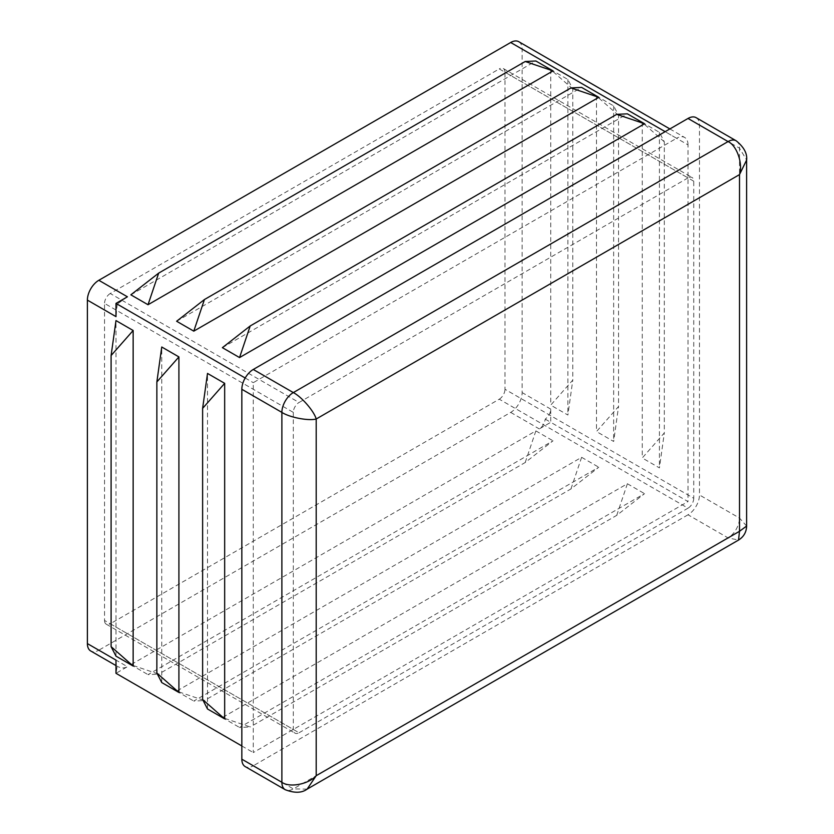 <?xml version="1.0" encoding="UTF-8"?>
<svg xmlns="http://www.w3.org/2000/svg" width="834" height="834" viewBox="0 0 834 834"><rect width="100%" height="100%" fill="white"/><g stroke="black" fill="none" stroke-linecap="round" stroke-linejoin="round"><path stroke-width="0.63" stroke-dasharray="4.17 3.13" d="M545.248 419.137L550.732 422.306L539.296 428.916C542.402 427.029 544.383 423.766 545.248 419.137C548.824 416.083 550.649 412.736 550.732 409.098L550.732 422.306L688.019 501.568L253.275 752.57L253.275 382.67L676.582 138.277L665.146 131.668M115.989 660.101C116.009 663.676 116.406 665.73 117.198 666.272L115.989 673.309L127.425 666.7L98.829 650.186A16.18 9.341 -60 0 1 90.739 650.989M115.989 656.139L115.989 320.579M161.754 682.556L161.754 347.007M207.51 708.973L207.51 373.423M525.212 462.505L535.866 430.897L130.855 664.719L158.679 674.122L148.025 674.633L553.025 440.8L525.212 462.505L158.679 674.122M115.989 665.574L117.198 666.272C120.847 668.295 124.256 668.441 127.425 666.7M570.967 488.933L581.621 457.313L176.62 691.146L204.434 700.539L193.78 701.05L598.781 467.228L570.967 488.933L204.434 700.539M616.733 515.349L627.387 483.741L222.386 717.563L250.2 726.967L239.546 727.467L644.546 493.645L616.733 515.349L250.2 726.967M127.425 296.8L117.198 304.108L115.989 303.409M117.198 304.108L115.989 316.618M688.019 177.913L299.041 402.488L110.265 293.505L499.253 68.92L688.019 177.913A8.09 4.67 -60 0 1 692.064 177.506A8.09 4.67 -60 0 1 693.742 181.207L504.977 72.224L504.977 389.28L693.742 498.273L693.742 181.207M293.318 412.392L293.318 729.448L104.542 620.465L104.542 303.409L293.318 412.392A8.09 4.67 -60 0 1 299.041 402.488M299.041 732.752L688.019 508.177L499.253 399.194L110.265 623.769L299.041 732.752A8.09 4.67 -60 0 1 294.996 733.159A8.09 4.67 -60 0 1 293.318 729.448M110.265 293.505A8.09 4.67 120 0 0 106.22 297.769A8.09 4.67 120 0 0 104.542 303.409M104.542 620.465A8.09 4.67 120 0 0 106.22 624.166L106.22 624.166A8.09 4.67 120 0 0 110.265 623.769M499.253 399.194A8.09 4.67 120 0 0 503.298 394.92A8.09 4.67 120 0 0 504.977 389.28M693.742 498.273A8.09 4.67 -60 0 1 688.019 508.177M504.977 72.224A8.09 4.67 120 0 0 503.298 68.524L503.298 68.524A8.09 4.67 120 0 0 499.253 68.92M130.855 294.819L535.866 60.997M176.62 321.246L581.621 87.414M222.386 347.663L627.387 113.841M664.312 141.811L642.263 122.421L659.423 132.335L664.312 141.811L664.312 432.94L642.263 457.981L659.423 467.884L664.312 432.94M659.423 132.335L659.423 467.884M642.263 122.421L642.263 457.981M618.547 115.394L596.498 96.004L613.657 105.908L618.547 115.394L618.547 406.523L596.498 431.553L613.657 441.467L618.547 406.523M613.657 105.908L613.657 441.467M596.498 96.004L596.498 431.553M572.781 88.967L550.732 69.587L567.891 79.491L572.781 88.967L572.781 380.106L550.732 405.136L567.891 415.04L572.781 380.106M567.891 79.491L567.891 415.04M550.732 69.587L550.732 405.136M518.779 41.7A16.18 9.341 -60 0 1 522.136 49.102L522.136 392.585A16.18 9.341 -60 0 1 518.779 403.864A16.18 9.341 -60 0 1 510.689 412.403L98.829 650.186M307.131 789.131L293.318 788.901L253.275 765.779A16.18 9.341 -60 0 1 245.186 766.582M696.109 117.657A16.18 9.341 -60 0 1 699.465 125.069L699.465 494.969A16.18 9.341 -60 0 1 688.019 514.787L728.061 537.899L738.528 540.067M688.019 514.787L253.275 765.779M522.136 49.102L688.019 144.887L688.019 501.568M688.019 144.887A16.18 9.341 120 0 0 684.672 137.474A16.18 9.341 120 0 0 676.582 138.277M535.866 430.897L553.025 440.8M130.855 664.719L148.025 674.633M581.621 457.313L598.781 467.228M176.62 691.146L193.78 701.05M627.387 483.741L644.546 493.645M222.386 717.563L239.546 727.467M241.839 745.961L253.275 752.57M245.186 378L253.275 382.67M746.618 526.056L739.508 518.081L699.465 494.969M699.465 125.069L739.508 148.181L746.618 160.024M736.161 140.779A16.18 9.341 120 0 1 739.508 148.181L739.508 518.081A16.18 9.341 120 0 1 728.061 537.899L293.318 788.901A16.18 9.341 120 0 1 285.228 789.704M510.689 412.403L539.296 428.916M550.732 409.098L522.136 392.585M106.22 624.166L294.996 733.159M503.298 68.524L692.064 177.506M669.879 128.936L684.672 137.474"/><path stroke-width="1.25" d="M115.989 665.574L90.739 650.989A16.18 9.341 -60 0 1 87.382 643.587L115.989 660.101L115.989 673.309L241.839 745.961M111.099 646.652L115.989 656.139L133.148 666.043L111.099 646.652L111.099 355.524L115.989 320.579L133.148 330.493L111.099 355.524M133.148 666.043L133.148 330.493M156.865 673.069L161.754 682.556L178.914 692.46L156.865 673.069L156.865 381.941L161.754 347.007L178.914 356.91L156.865 381.941M178.914 692.46L178.914 356.91M202.62 699.497L207.51 708.973L224.669 718.887L202.62 699.497L202.62 408.368L207.51 373.423L224.669 383.338L202.62 408.368M224.669 718.887L224.669 383.338M87.382 643.587L87.382 300.104L115.989 316.618L115.989 303.409L127.425 296.8L98.829 280.287L510.689 42.503A16.18 9.341 -60 0 1 518.779 41.7L669.879 128.936M148.025 304.733L130.855 294.819L158.679 273.114L525.212 61.508L553.025 70.9L148.025 304.733L158.679 273.114M553.025 70.9L535.866 60.997L525.212 61.508M193.78 331.15L176.62 321.246L204.434 299.542L570.967 87.924L598.781 97.328L193.78 331.15L204.434 299.542M598.781 97.328L581.621 87.414L570.967 87.924M239.546 357.567L222.386 347.663L250.2 325.958L616.733 114.341L644.546 123.745L239.546 357.567L250.2 325.958M644.546 123.745L627.387 113.841L616.733 114.341M241.839 759.18L241.839 389.28A16.18 9.341 -60 0 1 253.275 369.462L293.318 392.585C301.554 396.744 314.137 411.277 316.201 419.002C308.476 421.076 289.596 417.448 281.882 412.392L281.882 782.292A16.18 9.341 120 0 0 285.228 789.704L245.186 766.582A16.18 9.341 -60 0 1 241.839 759.18L281.882 782.292C289.596 787.932 308.476 784.304 316.201 775.693L307.131 789.131L738.528 540.067L739.508 531.3L746.618 526.056C746.409 532.165 743.709 536.835 738.528 540.067M253.275 369.462L688.019 118.459A16.18 9.341 -60 0 1 696.109 117.657L736.151 140.779A16.18 9.341 120 0 0 736.151 140.779A16.18 9.341 120 0 0 728.061 141.582L688.019 118.459M87.382 300.104A16.18 9.341 -60 0 1 90.739 288.835A16.18 9.341 -60 0 1 98.829 280.287M115.989 303.409L245.186 378M736.161 140.779C743.886 147.055 747.368 153.466 746.618 160.024L739.508 174.608C743.104 163.61 736.808 145.45 728.061 141.582L293.318 392.585A16.18 9.341 120 0 0 281.882 412.392L241.839 389.28M739.508 352.949L739.508 531.3L316.201 775.693L316.201 419.002L739.508 174.608L739.508 352.949M665.146 131.668L510.689 42.503M285.228 789.704L285.228 789.704C294.527 793.259 301.825 793.061 307.131 789.131M746.618 160.024L746.618 526.056"/></g></svg>
